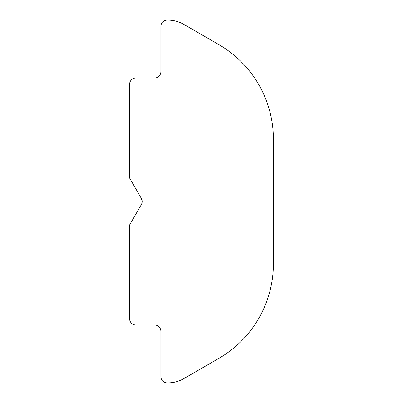 <?xml version="1.0" encoding="UTF-8"?>
<svg xmlns="http://www.w3.org/2000/svg" width="403" height="403" viewBox="0 0 403 403"><rect width="100%" height="100%" fill="white"/><g stroke="black" fill="none" stroke-linecap="round" stroke-linejoin="round"><path stroke-width="0.6" d="M141.317 204.628C142.435 202.543 142.435 200.457 141.317 198.372A6.252 6.252 0 0 1 141.317 204.628L129.585 224.95L129.585 318.753A6.252 6.252 0 0 0 135.841 325.004L154.601 325.004A6.252 6.252 0 0 1 160.852 331.261L160.852 376.598A6.252 6.252 0 0 0 167.104 382.85L168.106 382.85A31.268 31.268 0 0 0 183.239 378.946L219.695 357.894A109.435 109.435 0 0 0 273.415 263.708L273.415 139.292A109.435 109.435 0 0 0 218.698 44.521L183.743 24.341A31.268 31.268 0 0 0 168.106 20.15L167.104 20.15A6.252 6.252 0 0 0 160.852 26.402L160.852 71.739A6.252 6.252 0 0 1 154.601 77.996L135.841 77.996A6.252 6.252 0 0 0 129.585 84.247L129.585 178.05L141.317 198.372M140.979 205.213L138.279 209.892M141.317 198.432L138.279 193.138M142.158 201.535L141.327 198.447"/></g></svg>
